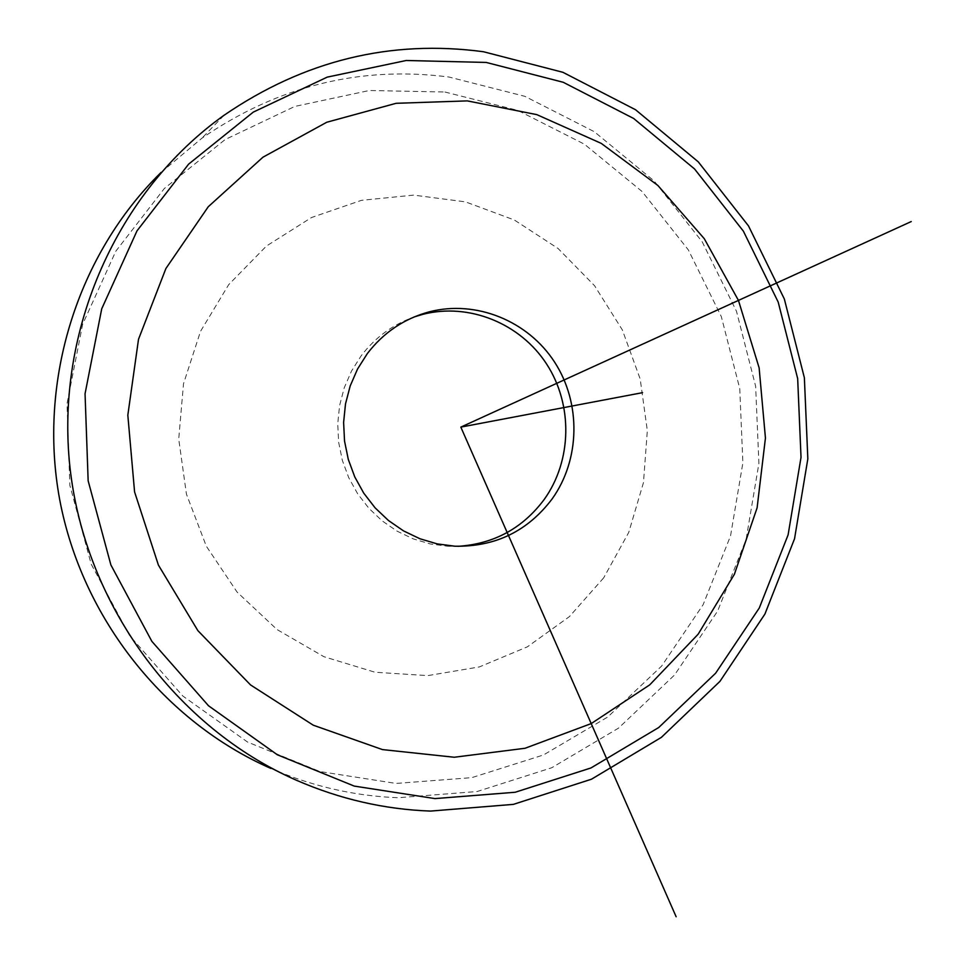 <?xml version="1.0" encoding="UTF-8"?>
<svg xmlns="http://www.w3.org/2000/svg" width="965" height="965" viewBox="0 0 965 965"><rect width="100%" height="100%" fill="white"/><g stroke="black" fill="none" stroke-linecap="round" stroke-linejoin="round"><path stroke-width="0.72" stroke-dasharray="4.83 3.62" d="M458.013 546.323L448.001 546.274L430.414 543.983L413.297 538.904L397.085 531.148L382.164 520.883L368.932 508.35L357.701 493.863L348.763 477.747L342.358 460.414L338.655 442.296L337.726 423.828L339.608 405.493L344.252 387.749L351.525 371.018L361.236 355.711C375.216 337.448 392.815 324.542 414.045 316.99M603.716 577.806L569.422 616.599L527.348 646.852L479.388 666.924L427.772 675.621L375.047 672.243L323.89 656.695L277.052 629.566L237.101 592.1L206.305 546.166L186.462 494.225L178.718 439.075L183.507 383.768L200.515 331.333L228.717 284.627L266.424 246.051L311.514 217.523L361.465 200.334L413.671 195.111L465.468 201.866L514.345 220.008L558.035 248.463L594.561 285.712L622.341 329.909L640.181 378.98L647.334 430.655L643.474 482.584L628.746 532.403L603.716 577.806M444.913 92.013L517.722 110.372L584.416 144.195L642.099 191.528L688.359 249.935L721.337 316.653L739.757 388.666L742.881 462.826L730.529 535.925L703.123 604.705L661.64 666.067L607.697 717.043L543.488 754.968L471.837 777.633L396.072 783.435L319.958 771.554L247.535 742.037L182.831 696.03L129.636 635.67L91.192 564.139L69.866 485.359L66.983 403.865L82.652 324.3L115.812 251.202L164.315 188.537L225.183 139.527L294.832 106.427L369.378 90.493L444.913 92.013M161.107 172.409L201.926 138.188C278.017 85.982 360.391 65.596 449.051 77.043L524.839 96.319L594.223 131.662L654.174 181.022L702.231 241.865L736.5 311.309L755.643 386.241L758.9 463.393L746.102 539.447L717.646 611.05L674.571 674.969L618.517 728.129L551.739 767.754L477.144 791.517L398.207 797.729C354.432 796.077 311.96 786.294 270.791 768.393L296.689 780.359M448.001 546.274L454.998 546.214M224.013 115.305L201.926 138.188"/><path stroke-width="1.45" d="M414.045 316.99L422.658 314.385C469.074 302.383 520.316 323.42 546.636 364.07C573.041 404.709 572.088 460.582 544.176 499.496C522.608 528.35 493.887 543.958 458.013 546.323M367.351 353.564L357.545 369.028L350.199 385.94L345.506 403.889L343.612 422.429L344.541 441.089L348.293 459.4L354.77 476.927L363.793 493.224L375.132 507.88L388.509 520.545L403.575 530.919L419.956 538.76L437.242 543.898L454.998 546.214C495.371 546.914 527.746 531.16 552.113 498.941C580.279 459.605 581.232 403.141 554.573 362.068C528 320.971 476.264 299.693 429.389 311.804C404.263 318.559 383.575 332.479 367.351 353.564M270.791 768.393C164.653 721.711 81.965 618.456 59.637 499.315C37.671 380.126 77.924 253.807 161.107 172.409M483.513 51.748L562.909 72.303L635.537 109.733L698.25 161.831L748.502 225.919L784.34 298.993L804.376 377.773L807.838 458.87L794.533 538.796L764.895 614.102L719.938 681.374L661.363 737.381L591.497 779.201L513.368 804.376L430.559 811.082C384.613 809.418 339.994 799.189 296.689 780.359C176.233 727.598 85.053 604.572 69.95 467.217C55.029 329.849 117.609 191.166 224.013 115.305C304.059 60.505 390.56 39.324 483.513 51.748M486.227 62.435L563.222 82.278L633.691 118.502L694.583 168.996L743.388 231.178L778.2 302.093L797.669 378.582L801.022 457.326L788.091 534.924L759.286 607.998L715.608 673.232L658.745 727.501L590.954 767.959L515.189 792.253L434.962 798.598L354.239 786.089L277.305 754.751L208.5 705.753L151.867 641.363L110.891 564.959L88.153 480.811L85.053 393.744L101.723 308.812L137.006 230.852L188.609 164.147L253.288 112.109L327.207 77.128L406.241 60.493L486.227 62.435M911.237 221.564L460.824 427.109L676.139 916.75M460.824 427.109L642.569 392.659M591.195 723.593L649.759 684.836L698.153 634.198L734.401 574.247L757.103 507.855L765.438 438.038L759.129 367.858L738.454 300.417L704.269 238.681L657.901 185.485L601.279 143.399L536.781 114.618L467.301 100.891L396.108 103.303L326.773 122.241L262.963 157.186L208.271 206.727L165.908 268.499L138.514 339.27L127.826 415.179L134.581 491.921L158.417 565.116L197.885 630.652L250.538 684.933L313.275 725.198L382.454 749.588L454.286 757.248L525.02 748.273L591.195 723.593M422.658 314.385L429.389 311.804"/></g></svg>
